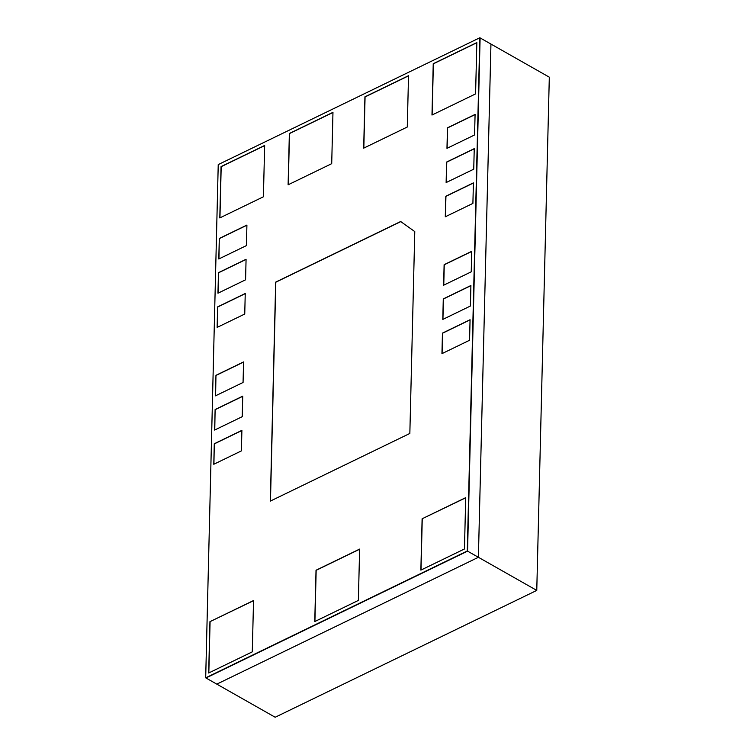 <?xml version="1.0" encoding="UTF-8"?>
<svg xmlns="http://www.w3.org/2000/svg" width="755" height="755" viewBox="0 0 755 755"><rect width="100%" height="100%" fill="white"/><g stroke="black" fill="none" stroke-linecap="round" stroke-linejoin="round"><path stroke-width="1.13" d="M479.831 37.75L467.279 550.99L205.69 677.83L218.233 164.59L479.831 37.75L467.42 551.065L205.832 677.905L275.169 717.25L536.767 590.41L549.31 77.17L490.948 44.054L478.396 557.294L216.808 684.134L478.396 557.294L536.767 590.41M467.279 550.99L479.963 37.825L467.562 551.15L205.964 677.99L467.562 551.15L478.396 557.294L490.948 44.054L480.105 37.91L467.562 551.15L205.69 677.83M408.53 75.698L407.275 127.029L363.674 148.169L364.929 96.838L408.53 75.698M332.964 112.344L331.709 163.665L288.108 184.805L289.363 133.484L332.964 112.344M422.111 518.789L465.712 497.649L464.457 548.979L420.865 570.119L422.111 518.789L465.712 497.8M209.937 621.676L253.538 600.536L252.283 651.858L208.682 672.998L209.937 621.676L253.529 600.678M471.733 251.302L471.233 271.828L443.619 285.22L444.119 264.684L471.733 251.302M470.903 285.513L470.393 306.039L442.789 319.431L443.289 298.905L470.903 285.513M470.063 319.733L469.563 340.26L441.949 353.651L442.449 333.115L470.063 319.733M215.958 375.32L215.458 395.846L243.063 382.464L243.572 361.928L215.958 375.32L215.6 395.78M215.118 409.54L214.618 430.067L242.232 416.675L242.732 396.148L215.118 409.54L214.76 430.001M214.288 443.751L213.778 464.278L241.392 450.895L241.893 430.359L214.288 443.751L213.92 464.212M431.983 115.043L475.584 93.903L476.839 42.582L433.238 63.722L431.983 115.043M219.799 217.931L263.401 196.791L264.656 145.46L221.055 166.6L219.799 217.931M359.625 549.093L358.37 600.414L314.769 621.554L316.024 570.233L359.625 549.093M475.084 114.43L474.574 134.966L446.969 148.348L447.47 127.822L475.084 114.43M474.244 148.65L473.744 169.177L446.13 182.568L446.63 162.042L474.244 148.65M473.404 182.87L472.904 203.397L445.29 216.789L445.799 196.253L473.404 182.87M219.299 238.457L218.799 258.984L246.413 245.602L246.913 225.065L219.299 238.457L218.941 258.918M218.469 272.668L217.959 293.204L245.573 279.812L246.073 259.286L218.469 272.668L218.11 293.129M217.629 306.889L217.129 327.415L244.743 314.033L245.243 293.497L217.629 306.889L217.27 327.349M414.778 231.587L409.842 433.455L270.328 501.103L275.679 282.125L400.66 221.517L414.778 231.587M363.825 148.093L365.071 96.923L408.53 75.849M288.25 184.739L289.505 133.56L332.955 112.495M421.007 570.044L422.253 518.874M208.824 672.931L210.079 621.752M443.761 285.145L444.261 264.769L471.733 251.443M442.93 319.365L443.421 298.98L470.893 285.664M442.09 353.576L442.59 333.2L470.063 319.875M243.563 362.079L216.09 375.395M242.732 396.3L215.26 409.616M241.893 430.51L214.42 443.827M476.83 42.733L433.379 63.797L432.124 114.977M264.656 145.611L221.196 166.685L219.941 217.855M314.911 621.488L316.166 570.308L359.616 549.244M447.111 148.282L447.602 127.906L475.074 114.581M446.271 182.502L446.771 162.117L474.244 148.801M445.431 216.713L445.931 196.338L473.404 183.012M246.913 225.216L219.441 238.533M246.073 259.427L218.601 272.753M245.233 293.648L217.77 306.964M270.469 501.037L275.811 282.2L400.782 221.611"/></g></svg>
